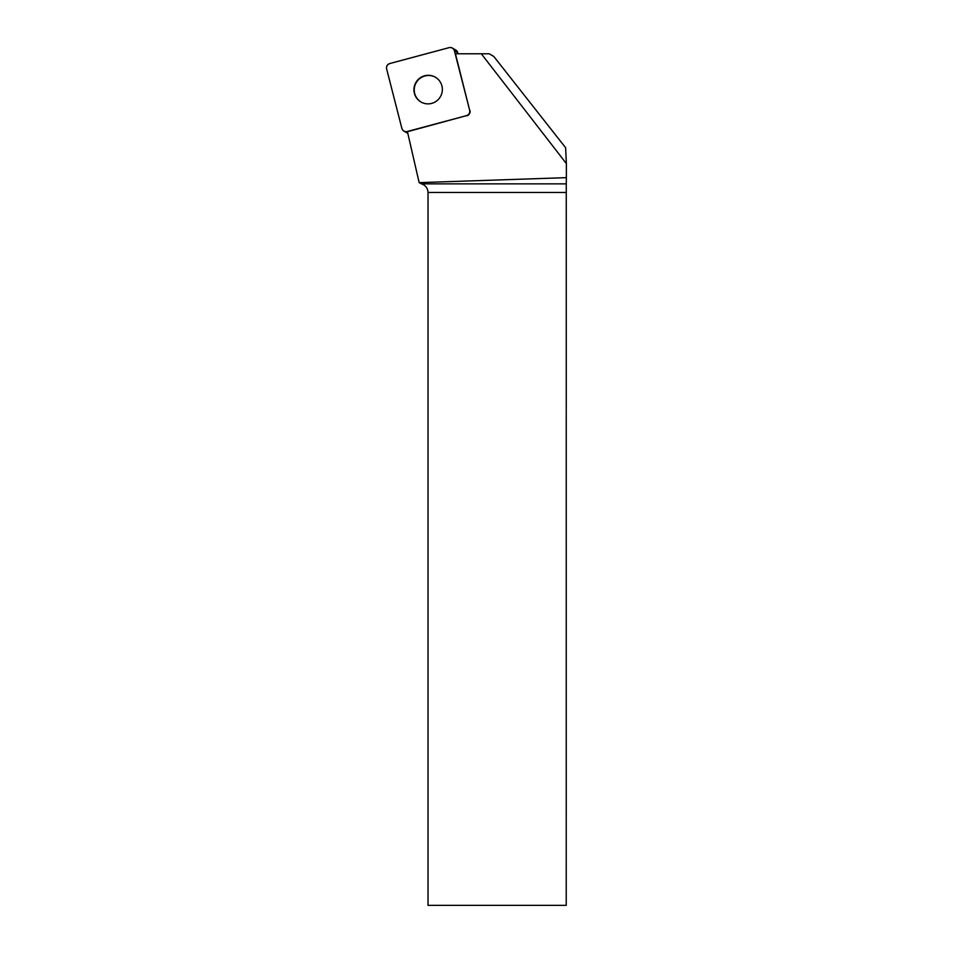 <?xml version="1.0" encoding="UTF-8"?>
<svg xmlns="http://www.w3.org/2000/svg" width="953" height="953" viewBox="0 0 953 953"><rect width="100%" height="100%" fill="white"/><g stroke="black" fill="none" stroke-linecap="round" stroke-linejoin="round"><path stroke-width="1.43" d="M452.389 48.079A4.408 4.36 -60 0 0 449.089 47.65L389.777 63.541A4.408 4.36 -60 0 0 386.632 68.926L401.88 128.417A4.408 4.36 -60 0 0 407.205 131.526L466.517 115.635A4.408 4.36 -60 0 0 469.662 110.25L454.414 50.759A4.408 4.36 -60 0 0 452.389 48.079L455.76 50.021A4.408 4.36 120 0 1 457.785 52.713L458.059 53.773M407.801 133.301A4.408 4.36 120 0 1 407.276 133.051L403.905 131.097M415.913 82.434A14.319 14.164 -60 0 0 420.988 101.995A14.319 14.164 -60 0 0 440.417 96.67A14.319 14.164 -60 0 0 435.307 77.181A14.319 14.164 -60 0 0 415.913 82.434M469.662 110.25L455.451 53.773L481.301 53.773L566.368 163.582L566.368 177.651L419.153 182.631L407.443 131.728A4.408 4.36 120 0 0 407.515 131.705L466.517 115.635M469.972 110.429A4.408 4.36 120 0 1 466.827 115.813M566.368 163.582L565.629 147.751L493.785 56.441L489.163 53.773L481.301 53.773M421.44 183.869L566.261 183.869L566.237 905.35L428.028 905.35L428.028 192.458C427.754 188.122 425.562 185.263 421.44 183.869L419.153 182.631M566.261 183.869L566.368 177.651M421.143 102.078A14.319 14.164 120 0 1 416.187 82.685A14.319 14.164 120 0 1 435.461 77.276M401.868 128.405C402.797 130.906 404.584 131.955 407.217 131.526L466.505 115.647C469.007 114.694 470.055 112.895 469.662 110.238L454.426 50.783C453.497 48.269 451.722 47.221 449.077 47.65L389.801 63.541C387.287 64.494 386.239 66.293 386.632 68.938L401.868 128.405M457.785 52.713L454.414 50.759M566.237 192.458L428.028 192.458"/></g></svg>
